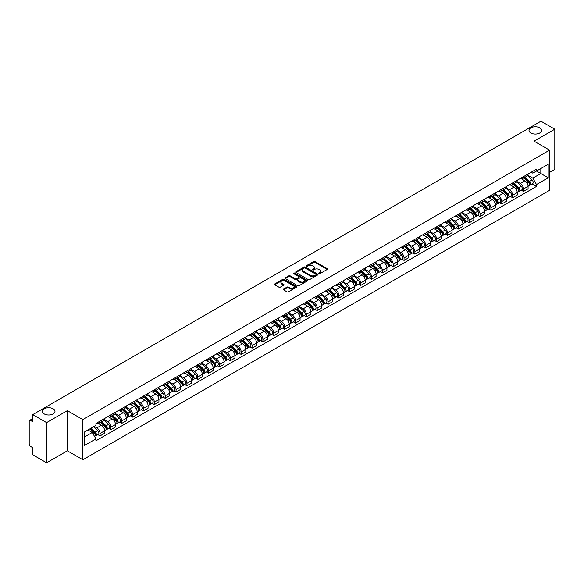<?xml version="1.0" encoding="UTF-8"?>
<svg xmlns="http://www.w3.org/2000/svg" width="584" height="584" viewBox="0 0 584 584"><rect width="100%" height="100%" fill="white"/><g stroke="black" fill="none" stroke-linecap="round" stroke-linejoin="round"><path stroke-width="0.88" d="M319.025 273.626A0.679 0.387 0 0 0 319.981 273.626L327.237 269.436A0.964 0.555 0 0 0 327.522 269.041A0.964 0.555 0 0 0 327.237 268.647L314.944 261.552A0.964 0.555 0 0 0 313.579 261.552L306.315 265.742A0.679 0.387 0 0 0 307.272 266.289L308.213 265.749A3.095 1.788 0 0 1 312.586 265.749L313.608 266.341A3.095 1.788 0 0 1 314.513 267.603A3.095 1.788 0 0 1 313.608 268.866L312.674 269.406A0.679 0.387 0 0 0 313.63 269.961L314.564 269.421A3.095 1.788 0 0 1 318.937 269.421L319.966 270.012A3.095 1.788 0 0 1 320.872 271.268A3.095 1.788 0 0 1 319.966 272.531L319.025 273.078A0.679 0.387 0 0 0 319.025 273.626L319.025 273.078M53.144 408.785A6.3 3.635 0 0 0 46.275 407.997A6.3 3.635 0 0 0 42.391 411.362A6.3 3.635 0 0 0 44.231 413.932A6.3 3.635 0 0 0 51.1 414.72A6.3 3.635 0 0 0 54.984 411.362A6.3 3.635 0 0 0 53.144 408.785M539.769 127.838A6.3 3.635 0 0 0 532.9 127.049A6.3 3.635 0 0 0 529.016 130.407A6.3 3.635 0 0 0 530.856 132.984A6.3 3.635 0 0 0 537.725 133.773A6.3 3.635 0 0 0 541.609 130.407A6.3 3.635 0 0 0 539.769 127.838M283.583 289.08A0.964 0.555 0 0 0 283.306 289.474A0.964 0.555 0 0 0 283.583 289.868L287.036 291.861A0.964 0.555 0 0 0 288.401 291.861L296.46 287.204A0.964 0.555 0 0 0 296.745 286.81A0.964 0.555 0 0 0 296.46 286.416L284.167 279.32A0.964 0.555 0 0 0 282.802 279.32L274.736 283.97A0.964 0.555 0 0 0 274.458 284.364A0.964 0.555 0 0 0 274.736 284.758L278.904 287.167A0.964 0.555 0 0 0 280.269 287.167L283.722 285.174A0.964 0.555 0 0 0 284.007 284.78A0.964 0.555 0 0 0 283.722 284.386L281.656 283.196A2.584 1.489 0 0 1 280.897 282.138A2.584 1.489 0 0 1 282.495 280.758A2.584 1.489 0 0 1 285.313 281.079L293.409 285.758A2.584 1.489 0 0 1 294.161 286.81A2.584 1.489 0 0 1 292.569 288.189A2.584 1.489 0 0 1 289.752 287.868L288.401 287.087A0.964 0.555 0 0 0 287.036 287.087L283.583 289.08L283.583 289.868M82.862 419.597L67.343 410.64L46.596 422.612L32.748 414.611L540.952 121.209L554.8 129.203L534.061 141.175L549.581 150.139L82.862 419.597L82.862 459.776L549.581 190.318L549.581 150.139M308.279 279.597A0.964 0.555 0 0 0 309.644 279.597L317.711 274.94A0.964 0.555 0 0 0 317.988 274.546A0.964 0.555 0 0 0 317.711 274.151L305.41 267.049A0.964 0.555 0 0 0 304.045 267.049L295.986 271.706A0.964 0.555 0 0 0 295.701 272.1A0.964 0.555 0 0 0 295.986 272.494L308.279 279.597M293.898 273.772A0.679 0.387 0 0 1 294.584 273.867L307.075 281.079L299.023 285.729A0.964 0.555 0 0 1 297.657 285.729L285.364 278.626L288.81 276.648L288.81 275.845L285.364 277.838A0.964 0.555 0 0 0 285.08 278.232A0.964 0.555 0 0 0 285.364 278.626L285.364 277.838M288.81 276.648A0.964 0.555 0 0 1 290.175 276.648L290.175 275.845A0.964 0.555 0 0 0 288.81 275.845M290.175 275.845L295.161 278.729A0.964 0.555 0 0 0 296.533 278.729L298.818 277.407A0.964 0.555 0 0 0 299.103 277.013A0.964 0.555 0 0 0 298.818 276.619L293.628 273.619A0.679 0.387 0 0 1 294.584 273.064L307.082 280.284A0.964 0.555 0 0 1 307.366 280.678A0.964 0.555 0 0 1 307.082 281.072L307.082 280.284M46.596 422.612L46.596 462.791L32.748 454.797L32.748 447.687L30.594 446.439A1.971 1.139 -120 0 1 29.2 444.03L29.2 421.283A1.971 1.139 -120 0 1 29.609 420.385L32.748 418.567M549.581 172.397L554.8 169.389L554.8 129.203M46.596 462.791L67.343 450.819L82.862 459.776M32.748 414.611L32.748 421.728L30.594 420.48A1.971 1.139 -120 0 0 29.609 420.385M523.483 176.66A4.526 2.613 60 0 1 522.541 178.689L527.14 176.04A4.526 2.613 -120 0 0 528.075 174.003M516.964 181.536L520.278 183.449A4.526 2.613 60 0 1 523.483 188.997L528.075 186.34A4.526 2.613 -120 0 0 524.87 180.799L521.585 178.901M528.075 186.34L528.075 188.793L523.483 191.442L521.278 190.172M522.541 178.689A4.526 2.613 60 0 1 520.315 178.485M523.483 188.997L523.483 191.442M512.621 182.923A4.526 2.613 60 0 1 511.686 184.96L516.278 182.31A4.526 2.613 -120 0 0 517.22 180.273M510.423 196.443L512.621 197.713L517.22 195.063L517.22 192.611A4.526 2.613 -120 0 0 514.015 187.062L510.73 185.165M511.686 184.96A4.526 2.613 60 0 1 509.46 184.756M506.102 187.8L509.423 189.72A4.526 2.613 60 0 1 512.621 195.26L512.621 197.713M501.766 189.194A4.526 2.613 60 0 1 500.831 191.231L505.423 188.574A4.526 2.613 -120 0 0 506.357 186.544M499.561 202.714L501.766 203.984L506.357 201.327L506.357 198.881A4.526 2.613 -120 0 0 503.16 193.333L499.868 191.435M500.831 191.231A4.526 2.613 60 0 1 498.597 191.026M495.247 194.071L498.568 195.983A4.526 2.613 60 0 1 501.766 201.531L501.766 203.984M490.91 195.465A4.526 2.613 60 0 1 489.969 197.494L494.568 194.844A4.526 2.613 -120 0 0 495.502 192.815M488.706 208.977L490.91 210.247L495.502 207.597L495.502 205.145A4.526 2.613 -120 0 0 492.305 199.604L489.012 197.706M489.969 197.494A4.526 2.613 60 0 1 487.742 197.29M484.391 200.341L487.706 202.254A4.526 2.613 60 0 1 490.91 207.802L490.91 210.247M480.055 201.728A4.526 2.613 60 0 1 479.114 203.765L483.705 201.115A4.526 2.613 -120 0 0 484.647 199.078M477.851 215.248L480.055 216.518L484.647 213.868L484.647 211.415A4.526 2.613 -120 0 0 481.442 205.867L478.157 203.969M479.114 203.765A4.526 2.613 60 0 1 476.887 203.561M473.536 206.605L476.851 208.524A4.526 2.613 60 0 1 480.055 214.065L480.055 216.518M469.193 207.999A4.526 2.613 60 0 1 468.259 210.036L472.85 207.378A4.526 2.613 -120 0 0 473.792 205.349M466.996 221.518L469.193 222.789L473.792 220.132L473.792 217.686A4.526 2.613 -120 0 0 470.587 212.138L467.302 210.24M468.259 210.036A4.526 2.613 60 0 1 466.032 209.831M462.674 212.875L465.995 214.788A4.526 2.613 60 0 1 469.193 220.336L469.193 222.789M458.338 214.27A4.526 2.613 60 0 1 457.403 216.299L461.995 213.649A4.526 2.613 -120 0 0 462.929 211.62M456.133 227.782L458.338 229.052L462.929 226.402L462.929 223.949A4.526 2.613 -120 0 0 459.732 218.409L456.44 216.511M457.403 216.299A4.526 2.613 60 0 1 455.17 216.095M451.819 219.146L455.133 221.059A4.526 2.613 60 0 1 458.338 226.607L458.338 229.052M447.483 220.54A4.526 2.613 60 0 1 446.541 222.57L451.14 219.92A4.526 2.613 -120 0 0 452.074 217.883M445.278 234.053L447.483 235.323L452.074 232.673L452.074 230.22A4.526 2.613 -120 0 0 448.87 224.672L445.585 222.774M446.541 222.57A4.526 2.613 60 0 1 444.314 222.365M440.964 225.409L444.278 227.329A4.526 2.613 60 0 1 447.483 232.87L447.483 235.323M436.62 226.804A4.526 2.613 60 0 1 435.686 228.84L440.278 226.183A4.526 2.613 -120 0 0 441.219 224.154M434.423 240.323L436.62 241.593L441.219 238.944L441.219 236.491A4.526 2.613 -120 0 0 438.015 230.943L434.73 229.045M435.686 228.84A4.526 2.613 60 0 1 433.459 228.636M430.101 231.68L433.423 233.593A4.526 2.613 60 0 1 436.62 239.141L436.62 241.593M425.765 233.074A4.526 2.613 60 0 1 424.831 235.104L429.423 232.454A4.526 2.613 -120 0 0 430.357 230.424M423.561 246.587L425.765 247.857L430.357 245.207L430.357 242.754A4.526 2.613 -120 0 0 427.159 237.213L423.867 235.316M424.831 235.104A4.526 2.613 60 0 1 422.597 234.899M419.246 237.951L422.568 239.863A4.526 2.613 60 0 1 425.765 245.411L425.765 247.857M414.91 239.345A4.526 2.613 60 0 1 413.968 241.374L418.567 238.725A4.526 2.613 -120 0 0 419.502 236.688M412.706 252.857L414.91 254.128L419.502 251.478L419.502 249.025A4.526 2.613 -120 0 0 416.304 243.484L413.012 241.579M413.968 241.374A4.526 2.613 60 0 1 411.742 241.17M408.391 244.214L411.705 246.134A4.526 2.613 60 0 1 414.91 251.675L414.91 254.128M404.055 245.608A4.526 2.613 60 0 1 403.113 247.645L407.705 244.988A4.526 2.613 -120 0 0 408.647 242.959M401.85 259.128L404.055 260.398L408.647 257.748L408.647 255.296A4.526 2.613 -120 0 0 405.442 249.748L402.157 247.85M403.113 247.645A4.526 2.613 60 0 1 400.887 247.441M397.536 250.485L400.85 252.398A4.526 2.613 60 0 1 404.055 257.946L404.055 260.398M393.193 251.879A4.526 2.613 60 0 1 392.258 253.909L396.85 251.259A4.526 2.613 -120 0 0 397.784 249.229M390.995 265.392L393.193 266.669L397.792 264.012L397.792 261.559A4.526 2.613 -120 0 0 394.587 256.018L391.302 254.12M392.258 253.909A4.526 2.613 60 0 1 390.032 253.704M386.674 256.756L389.995 258.668A4.526 2.613 60 0 1 393.193 264.216L393.193 266.669M382.337 258.15A4.526 2.613 60 0 1 381.403 260.179L385.995 257.529A4.526 2.613 -120 0 0 386.929 255.493M380.133 271.662L382.337 272.932L386.929 270.282L386.929 267.83A4.526 2.613 -120 0 0 383.732 262.289L380.439 260.391M381.403 260.179A4.526 2.613 60 0 1 379.169 259.975M375.819 263.019L379.133 264.939A4.526 2.613 60 0 1 382.337 270.48L382.337 272.932M371.482 264.413A4.526 2.613 60 0 1 370.541 266.45L375.132 263.793A4.526 2.613 -120 0 0 376.074 261.763M369.278 277.933L371.482 279.203L376.074 276.553L376.074 274.1A4.526 2.613 -120 0 0 372.869 268.552L369.584 266.654M370.541 266.45A4.526 2.613 60 0 1 368.314 266.246M364.964 269.29L368.278 271.21A4.526 2.613 60 0 1 371.482 276.75L371.482 279.203M360.62 270.684A4.526 2.613 60 0 1 359.686 272.713L364.277 270.063A4.526 2.613 -120 0 0 365.219 268.034M358.423 284.196L360.62 285.474L365.219 282.817L365.219 280.371A4.526 2.613 -120 0 0 362.014 274.823L358.729 272.925M359.686 272.713A4.526 2.613 60 0 1 357.459 272.509M354.101 275.56L357.423 277.473A4.526 2.613 60 0 1 360.62 283.021L360.62 285.474M349.765 276.955A4.526 2.613 60 0 1 348.831 278.984L353.422 276.334A4.526 2.613 -120 0 0 354.357 274.298M347.56 290.467L349.765 291.737L354.357 289.087L354.357 286.635A4.526 2.613 -120 0 0 351.159 281.094L347.867 279.196M348.831 278.984A4.526 2.613 60 0 1 346.597 278.78M343.246 281.824L346.567 283.744A4.526 2.613 60 0 1 349.765 289.284L349.765 291.737M338.91 283.218A4.526 2.613 60 0 1 337.968 285.255L342.567 282.598A4.526 2.613 -120 0 0 343.502 280.568M336.705 296.738L338.91 298.008L343.502 295.358L343.502 292.905A4.526 2.613 -120 0 0 340.304 287.357L337.012 285.459M337.968 285.255A4.526 2.613 60 0 1 335.742 285.05M332.391 288.094L335.705 290.014A4.526 2.613 60 0 1 338.91 295.555L338.91 298.008M328.055 289.489A4.526 2.613 60 0 1 327.113 291.518L331.705 288.868A4.526 2.613 -120 0 0 332.646 286.839M325.85 303.001L328.055 304.279L332.646 301.621L332.646 299.176A4.526 2.613 -120 0 0 329.442 293.628L326.157 291.73M327.113 291.518A4.526 2.613 60 0 1 324.887 291.314M321.536 294.365L324.85 296.278A4.526 2.613 60 0 1 328.055 301.826L328.055 304.279M317.192 295.76A4.526 2.613 60 0 1 316.258 297.789L320.85 295.139A4.526 2.613 -120 0 0 321.784 293.102M314.995 309.272L317.192 310.542L321.791 307.892L321.791 305.439A4.526 2.613 -120 0 0 318.587 299.899L315.302 298.001M316.258 297.789A4.526 2.613 60 0 1 314.024 297.584M310.673 300.636L313.995 302.548A4.526 2.613 60 0 1 317.192 308.096L317.192 310.542M306.337 302.023A4.526 2.613 60 0 1 305.403 304.06L309.994 301.402A4.526 2.613 -120 0 0 310.929 299.373M304.133 315.543L306.337 316.813L310.929 314.163L310.929 311.71A4.526 2.613 -120 0 0 307.731 306.162L304.439 304.264M305.403 304.06A4.526 2.613 60 0 1 303.169 303.855M299.818 306.899L303.132 308.819A4.526 2.613 60 0 1 306.337 314.36L306.337 316.813M295.482 308.294A4.526 2.613 60 0 1 294.54 310.323L299.132 307.673A4.526 2.613 -120 0 0 300.074 305.644M293.277 321.806L295.482 323.083L300.074 320.426L300.074 317.981A4.526 2.613 -120 0 0 296.869 312.433L293.584 310.535M294.54 310.323A4.526 2.613 60 0 1 292.314 310.119M288.963 313.17L292.277 315.083A4.526 2.613 60 0 1 295.482 320.631L295.482 323.083M284.62 314.564A4.526 2.613 60 0 1 283.685 316.594L288.277 313.944A4.526 2.613 -120 0 0 289.219 311.907M282.422 328.077L284.62 329.347L289.219 326.697L289.219 324.244A4.526 2.613 -120 0 0 286.014 318.703L282.729 316.805M283.685 316.594A4.526 2.613 60 0 1 281.459 316.389M278.101 319.441L281.422 321.353A4.526 2.613 60 0 1 284.62 326.901L284.62 329.347M273.765 320.828A4.526 2.613 60 0 1 272.83 322.864L277.422 320.207A4.526 2.613 -120 0 0 278.356 318.178M271.56 334.347L273.765 335.618L278.356 332.968L278.356 330.515A4.526 2.613 -120 0 0 275.159 324.967L271.867 323.069M272.83 322.864A4.526 2.613 60 0 1 270.596 322.66M267.246 325.704L270.567 327.624A4.526 2.613 60 0 1 273.765 333.165L273.765 335.618M262.909 327.098A4.526 2.613 60 0 1 261.968 329.128L266.567 326.478A4.526 2.613 -120 0 0 267.501 324.448M260.705 340.611L262.909 341.888L267.501 339.231L267.501 336.786A4.526 2.613 -120 0 0 264.304 331.238L261.012 329.339M261.968 329.128A4.526 2.613 60 0 1 259.741 328.923M256.391 331.975L259.705 333.887A4.526 2.613 60 0 1 262.909 339.435L262.909 341.888M252.054 333.369A4.526 2.613 60 0 1 251.113 335.398L255.704 332.749A4.526 2.613 -120 0 0 256.646 330.712M249.85 346.881L252.054 348.152L256.646 345.502L256.646 343.049A4.526 2.613 -120 0 0 253.441 337.508L250.156 335.61M251.113 335.398A4.526 2.613 60 0 1 248.886 335.194M245.536 338.245L248.85 340.158A4.526 2.613 60 0 1 252.054 345.706L252.054 348.152M241.192 339.632A4.526 2.613 60 0 1 240.258 341.669L244.849 339.019A4.526 2.613 -120 0 0 245.784 336.983M238.995 353.152L241.192 354.422L245.784 351.772L245.784 349.32A4.526 2.613 -120 0 0 242.586 343.772L239.301 341.874M240.258 341.669A4.526 2.613 60 0 1 238.024 341.465M234.673 344.509L237.995 346.429A4.526 2.613 60 0 1 241.192 351.969L241.192 354.422M230.337 345.903A4.526 2.613 60 0 1 229.403 347.933L233.994 345.283A4.526 2.613 -120 0 0 234.929 343.253M228.132 359.423L230.337 360.693L234.929 358.036L234.929 355.59A4.526 2.613 -120 0 0 231.731 350.042L228.439 348.144M229.403 347.933A4.526 2.613 60 0 1 227.169 347.736M223.818 350.78L227.132 352.692A4.526 2.613 60 0 1 230.337 358.24L230.337 360.693M219.482 352.174A4.526 2.613 60 0 1 218.54 354.203L223.132 351.553A4.526 2.613 -120 0 0 224.073 349.517M217.277 365.686L219.482 366.956L224.073 364.306L224.073 361.854A4.526 2.613 -120 0 0 220.869 356.313L217.584 354.415M218.54 354.203A4.526 2.613 60 0 1 216.314 353.999M212.963 357.05L216.277 358.963A4.526 2.613 60 0 1 219.482 364.511L219.482 366.956M208.619 358.437A4.526 2.613 60 0 1 207.685 360.474L212.277 357.824A4.526 2.613 -120 0 0 213.218 355.787M206.422 371.957L208.619 373.227L213.218 370.577L213.218 368.124A4.526 2.613 -120 0 0 210.014 362.576L206.729 360.678M207.685 360.474A4.526 2.613 60 0 1 205.458 360.27M202.101 363.314L205.422 365.234A4.526 2.613 60 0 1 208.619 370.774L208.619 373.227M197.764 364.708A4.526 2.613 60 0 1 196.83 366.745L201.422 364.087A4.526 2.613 -120 0 0 202.356 362.058M195.56 378.228L197.764 379.498L202.356 376.841L202.356 374.395A4.526 2.613 -120 0 0 199.159 368.847L195.866 366.949M196.83 366.745A4.526 2.613 60 0 1 194.596 366.54M191.245 369.584L194.567 371.497A4.526 2.613 60 0 1 197.764 377.045L197.764 379.498M186.909 370.979A4.526 2.613 60 0 1 185.968 373.008L190.566 370.358A4.526 2.613 -120 0 0 191.501 368.329M184.705 384.491L186.909 385.761L191.501 383.111L191.501 380.659A4.526 2.613 -120 0 0 188.296 375.118L185.011 373.22M185.968 373.008A4.526 2.613 60 0 1 183.741 372.804M180.39 375.855L183.704 377.768A4.526 2.613 60 0 1 186.909 383.316L186.909 385.761M176.047 377.242A4.526 2.613 60 0 1 175.112 379.279L179.704 376.629A4.526 2.613 -120 0 0 180.646 374.592M173.85 390.762L176.054 392.032L180.646 389.382L180.646 386.929A4.526 2.613 -120 0 0 177.441 381.381L174.156 379.483M175.112 379.279A4.526 2.613 60 0 1 172.886 379.074M169.528 382.119L172.849 384.038A4.526 2.613 60 0 1 176.054 389.579L176.054 392.032M165.192 383.513A4.526 2.613 60 0 1 164.257 385.549L168.849 382.892A4.526 2.613 -120 0 0 169.783 380.863M162.994 397.032L165.192 398.303L169.783 395.645L169.783 393.2A4.526 2.613 -120 0 0 166.586 387.652L163.301 385.754M164.257 385.549A4.526 2.613 60 0 1 162.023 385.345M158.673 388.389L161.994 390.302A4.526 2.613 60 0 1 165.192 395.85L165.192 398.303M154.337 389.784A4.526 2.613 60 0 1 153.395 391.813L157.994 389.163A4.526 2.613 -120 0 0 158.928 387.134M152.132 403.296L154.337 404.566L158.928 401.916L158.928 399.463A4.526 2.613 -120 0 0 155.731 393.923L152.439 392.025M153.395 391.813A4.526 2.613 60 0 1 151.168 391.609M147.818 394.66L151.132 396.572A4.526 2.613 60 0 1 154.337 402.12L154.337 404.566M143.482 396.054A4.526 2.613 60 0 1 142.54 398.084L147.132 395.434A4.526 2.613 -120 0 0 148.073 393.397M141.277 409.566L143.482 410.837L148.073 408.187L148.073 405.734A4.526 2.613 -120 0 0 144.868 400.186L141.583 398.288M142.54 398.084A4.526 2.613 60 0 1 140.313 397.879M136.963 400.923L140.277 402.843A4.526 2.613 60 0 1 143.482 408.384L143.482 410.837M132.619 402.318A4.526 2.613 60 0 1 131.685 404.354L136.276 401.697A4.526 2.613 -120 0 0 137.218 399.668M130.422 415.837L132.619 417.107L137.218 414.457L137.218 412.005A4.526 2.613 -120 0 0 134.013 406.457L130.728 404.559M131.685 404.354A4.526 2.613 60 0 1 129.458 404.15M126.1 407.194L129.422 409.107A4.526 2.613 60 0 1 132.619 414.655L132.619 417.107M121.764 408.588A4.526 2.613 60 0 1 120.83 410.618L125.421 407.968A4.526 2.613 -120 0 0 126.356 405.938M119.559 422.101L121.764 423.371L126.356 420.721L126.356 418.268A4.526 2.613 -120 0 0 123.158 412.727L119.866 410.829M120.83 410.618A4.526 2.613 60 0 1 118.596 410.413M115.245 413.465L118.567 415.377A4.526 2.613 60 0 1 121.764 420.925L121.764 423.371M110.909 414.859A4.526 2.613 60 0 1 109.967 416.888L114.566 414.239A4.526 2.613 -120 0 0 115.501 412.202M108.704 428.371L110.909 429.641L115.501 426.992L115.501 424.539A4.526 2.613 -120 0 0 112.296 418.991L109.011 417.093M109.967 416.888A4.526 2.613 60 0 1 107.741 416.684M104.39 419.728L107.704 421.648A4.526 2.613 60 0 1 110.909 427.189L110.909 429.641M100.047 421.122A4.526 2.613 60 0 1 99.112 423.159L103.704 420.502A4.526 2.613 -120 0 0 104.645 418.472M97.849 434.642L100.054 435.912L104.645 433.262L104.645 430.809A4.526 2.613 -120 0 0 101.441 425.261L98.156 423.364M99.112 423.159A4.526 2.613 60 0 1 96.886 422.955M94.207 426.386L96.849 427.911A4.526 2.613 60 0 1 100.054 433.459L100.054 435.912M531.17 172.222L532.805 173.163L548.186 164.279L540.813 168.542L540.813 173.521L532.805 178.142L527.819 175.266M84.249 437.117L92.257 432.496L95.944 438.883L84.249 445.636L84.249 432.131L95.944 425.386L95.944 423.495L536.499 169.141L536.499 171.032L548.186 177.784L536.499 184.537L532.805 178.142M548.186 164.279L548.186 177.784M95.944 438.883L95.944 440.774L536.499 186.42L536.499 184.537M67.343 410.64L67.343 450.819M92.257 432.496L87.943 430.006M532.134 183.909L536.499 186.42M319.295 273.721L319.966 273.334A3.095 1.788 0 0 0 320.872 272.078L320.872 271.268M314.513 267.603L314.513 268.406A3.095 1.788 0 0 1 313.608 269.669L312.944 270.056M327.237 268.647L327.237 269.436L314.944 262.355A0.964 0.555 0 0 0 313.579 262.355L306.585 266.384M317.711 274.151L317.711 274.94L305.41 267.852A0.964 0.555 0 0 0 304.045 267.852L296 272.502M316.002 274.823A0.679 0.387 0 0 0 316.002 274.268L305.206 268.034A0.679 0.387 0 0 0 304.249 268.034L303.257 268.611A3.095 1.788 0 0 0 302.351 269.874A3.095 1.788 0 0 0 303.257 271.137L310.637 275.392A3.095 1.788 0 0 0 315.01 275.392L316.002 274.823L316.002 275.626A0.679 0.387 0 0 0 316.2 275.349L316.2 274.546M302.351 269.874L302.351 270.677A3.095 1.788 0 0 0 303.257 271.94L303.257 271.137M316.002 275.626L315.01 276.196A3.095 1.788 0 0 1 310.637 276.196L303.257 271.94M290.175 276.648L295.161 279.532A0.964 0.555 0 0 0 296.533 279.532L298.818 278.21A0.964 0.555 0 0 0 299.103 277.816L299.103 277.013M300.337 281.714A2.584 1.489 0 0 0 303.154 282.036A2.584 1.489 0 0 0 304.753 280.656A2.584 1.489 0 0 0 303.994 279.605L301.14 277.955A0.964 0.555 0 0 0 299.774 277.955L297.49 279.276A0.964 0.555 0 0 0 297.205 279.67A0.964 0.555 0 0 0 297.49 280.064L300.337 281.714L300.337 282.517A2.584 1.489 0 0 0 303.154 282.839A2.584 1.489 0 0 0 304.753 281.459L304.753 280.656M297.205 279.67L297.205 280.473A0.964 0.555 0 0 0 297.49 280.868L297.49 280.064M300.337 282.517L297.49 280.868M294.161 286.81L294.161 287.613A2.584 1.489 0 0 1 292.569 288.992A2.584 1.489 0 0 1 289.752 288.671L288.401 287.89A0.964 0.555 0 0 0 287.036 287.89L283.598 289.876M280.897 282.138L280.897 282.941A2.584 1.489 0 0 0 281.656 283.999L281.656 283.196M283.722 284.386L283.722 285.174L281.656 283.999M296.46 286.416L296.46 287.204L284.167 280.123A0.964 0.555 0 0 0 282.802 280.123L274.75 284.766L274.736 283.97M524.067 177.813L528.345 182.033A2.46 1.423 60 0 1 528.995 185.719L528.075 186.252M524.921 178.653L526.731 179.697M524.541 177.536L529.221 182.157A1.183 0.679 60 0 1 529.535 183.931A1.183 0.679 60 0 1 529.425 183.975M525.25 177.127L529.527 181.347A2.46 1.423 60 0 1 530.177 185.04A2.46 1.423 60 0 1 529.433 185.113M527.644 175.572L532.031 179.901A2.46 1.423 60 0 1 532.681 183.588L530.177 185.04M513.205 184.077L517.482 188.303A2.46 1.423 60 0 1 518.132 191.99L517.22 192.516M514.059 184.924L515.876 185.968M513.679 183.807L518.366 188.428A1.183 0.679 60 0 1 518.68 190.202A1.183 0.679 60 0 1 518.57 190.238M514.394 183.398L518.665 187.617A2.46 1.423 60 0 1 519.315 191.304A2.46 1.423 60 0 1 518.577 191.384M516.782 181.843L521.176 186.172A2.46 1.423 60 0 1 521.826 189.858L519.315 191.304M502.349 190.347L506.627 194.567A2.46 1.423 60 0 1 507.277 198.261L506.357 198.786M503.204 191.187L505.014 192.238M502.824 190.077L507.511 194.698A1.183 0.679 60 0 1 507.817 196.465A1.183 0.679 60 0 1 507.715 196.509M503.532 189.669L507.81 193.888A2.46 1.423 60 0 1 508.46 197.574A2.46 1.423 60 0 1 507.715 197.655M505.926 188.106L510.314 192.435A2.46 1.423 60 0 1 510.964 196.129L508.46 197.574M491.494 196.618L495.772 200.838A2.46 1.423 60 0 1 496.422 204.524L495.502 205.057M492.349 197.458L494.159 198.509M491.969 196.341L496.656 200.962A1.183 0.679 60 0 1 496.962 202.736A1.183 0.679 60 0 1 496.853 202.779M492.677 195.932L496.955 200.151A2.46 1.423 60 0 1 497.604 203.845A2.46 1.423 60 0 1 496.86 203.918M495.071 194.377L499.459 198.706A2.46 1.423 60 0 1 500.108 202.4L497.604 203.845M480.639 202.889L484.917 207.108A2.46 1.423 60 0 1 485.559 210.795L484.647 211.328M481.486 203.728L483.304 204.772M481.114 202.612L485.793 207.232A1.183 0.679 60 0 1 486.107 209.006A1.183 0.679 60 0 1 485.998 209.043M481.822 202.203L486.1 206.422A2.46 1.423 60 0 1 486.749 210.109A2.46 1.423 60 0 1 486.005 210.189M484.216 200.648L488.604 204.977A2.46 1.423 60 0 1 489.253 208.663L486.749 210.109M469.777 209.152L474.055 213.372A2.46 1.423 60 0 1 474.704 217.066L473.785 217.591M470.631 209.992L472.449 211.043M470.251 208.882L474.938 213.503A1.183 0.679 60 0 1 475.252 215.27A1.183 0.679 60 0 1 475.142 215.313M470.959 208.473L475.237 212.693A2.46 1.423 60 0 1 475.887 216.379A2.46 1.423 60 0 1 475.142 216.46M473.354 206.911L477.749 211.24A2.46 1.423 60 0 1 478.391 214.934L475.887 216.379M458.922 215.423L463.2 219.642A2.46 1.423 60 0 1 463.849 223.329L462.929 223.862M459.776 216.262L461.586 217.314M459.396 215.146L464.083 219.767A1.183 0.679 60 0 1 464.389 221.54A1.183 0.679 60 0 1 464.287 221.584M460.104 214.737L464.382 218.956A2.46 1.423 60 0 1 465.032 222.65A2.46 1.423 60 0 1 464.287 222.73M462.499 213.182L466.886 217.511A2.46 1.423 60 0 1 467.536 221.205L465.032 222.65M448.067 221.694L452.344 225.913A2.46 1.423 60 0 1 452.994 229.6L452.074 230.132M448.921 222.533L450.731 223.577M448.541 221.416L453.221 226.037A1.183 0.679 60 0 1 453.534 227.811A1.183 0.679 60 0 1 453.425 227.848M449.249 221.007L453.527 225.227A2.46 1.423 60 0 1 454.177 228.913A2.46 1.423 60 0 1 453.432 228.994M451.644 219.453L456.031 223.781A2.46 1.423 60 0 1 456.681 227.468L454.177 228.913M437.204 227.957L441.482 232.177A2.46 1.423 60 0 1 442.132 235.87L441.219 236.396M438.058 228.804L439.876 229.848M437.679 227.687L442.365 232.308A1.183 0.679 60 0 1 442.679 234.074A1.183 0.679 60 0 1 442.57 234.118M438.394 227.278L442.665 231.498A2.46 1.423 60 0 1 443.314 235.184A2.46 1.423 60 0 1 442.577 235.264M440.781 225.716L445.176 230.052A2.46 1.423 60 0 1 445.826 233.739L443.314 235.184M426.349 234.228L430.627 238.447A2.46 1.423 60 0 1 431.277 242.134L430.357 242.667M427.203 235.067L429.014 236.118M426.824 233.95L431.51 238.571A1.183 0.679 60 0 1 431.817 240.345A1.183 0.679 60 0 1 431.715 240.389M427.532 233.542L431.81 237.761A2.46 1.423 60 0 1 432.459 241.455A2.46 1.423 60 0 1 431.715 241.535M429.926 231.987L434.314 236.316A2.46 1.423 60 0 1 434.963 240.009L432.459 241.455M415.494 240.498L419.772 244.718A2.46 1.423 60 0 1 420.422 248.404L419.502 248.937M416.348 241.338L418.159 242.382M415.969 240.221L420.648 244.842A1.183 0.679 60 0 1 420.962 246.616A1.183 0.679 60 0 1 420.852 246.652M416.677 239.812L420.954 244.032A2.46 1.423 60 0 1 421.604 247.718A2.46 1.423 60 0 1 420.86 247.798M419.071 238.257L423.458 242.586A2.46 1.423 60 0 1 424.108 246.273L421.604 247.718M404.639 246.762L408.917 250.981A2.46 1.423 60 0 1 409.559 254.675L408.647 255.201M405.486 247.609L407.304 248.653M405.114 246.492L409.793 251.113A1.183 0.679 60 0 1 410.107 252.879A1.183 0.679 60 0 1 409.997 252.923M405.822 246.083L410.099 250.302A2.46 1.423 60 0 1 410.749 253.989A2.46 1.423 60 0 1 410.004 254.069M408.216 244.521L412.603 248.857A2.46 1.423 60 0 1 413.253 252.543L410.749 253.989M393.777 253.033L398.054 257.252A2.46 1.423 60 0 1 398.704 260.938L397.784 261.471M394.631 253.872L396.448 254.923M394.251 252.755L398.938 257.376A1.183 0.679 60 0 1 399.252 259.15A1.183 0.679 60 0 1 399.142 259.194M394.959 252.346L399.237 256.566A2.46 1.423 60 0 1 399.887 260.26A2.46 1.423 60 0 1 399.142 260.34M397.354 250.792L401.748 255.12A2.46 1.423 60 0 1 402.391 258.814L399.887 260.26M382.921 259.303L387.199 263.523A2.46 1.423 60 0 1 387.849 267.209L386.929 267.742M383.776 260.143L385.586 261.187M383.396 259.026L388.083 263.647A1.183 0.679 60 0 1 388.389 265.421A1.183 0.679 60 0 1 388.287 265.464M384.104 258.617L388.382 262.837A2.46 1.423 60 0 1 389.032 266.523A2.46 1.423 60 0 1 388.287 266.603M386.499 257.062L390.886 261.391A2.46 1.423 60 0 1 391.536 265.078L389.032 266.523M372.066 265.567L376.344 269.786A2.46 1.423 60 0 1 376.994 273.48L376.074 274.005M372.921 266.413L374.731 267.457M372.541 265.297L377.22 269.918A1.183 0.679 60 0 1 377.534 271.684A1.183 0.679 60 0 1 377.425 271.728M373.249 264.888L377.527 269.107A2.46 1.423 60 0 1 378.176 272.794A2.46 1.423 60 0 1 377.432 272.874M375.643 263.326L380.031 267.662A2.46 1.423 60 0 1 380.68 271.348L378.176 272.794M361.204 271.837L365.482 276.057A2.46 1.423 60 0 1 366.132 279.743L365.219 280.276M362.058 272.677L363.876 273.728M361.678 271.56L366.365 276.181A1.183 0.679 60 0 1 366.679 277.955A1.183 0.679 60 0 1 366.569 277.999M362.394 271.151L366.664 275.371A2.46 1.423 60 0 1 367.314 279.064A2.46 1.423 60 0 1 366.577 279.145M364.781 269.596L369.176 273.925A2.46 1.423 60 0 1 369.825 277.619L367.314 279.064M350.349 278.108L354.627 282.327A2.46 1.423 60 0 1 355.276 286.014L354.357 286.547M351.203 278.948L353.013 279.991M350.823 277.831L355.51 282.452A1.183 0.679 60 0 1 355.817 284.226A1.183 0.679 60 0 1 355.714 284.269M351.531 277.422L355.809 281.641A2.46 1.423 60 0 1 356.459 285.328A2.46 1.423 60 0 1 355.714 285.408M353.926 275.867L358.313 280.196A2.46 1.423 60 0 1 358.963 283.882L356.459 285.328M339.494 284.372L343.772 288.591A2.46 1.423 60 0 1 344.421 292.285L343.502 292.81M340.348 285.218L342.158 286.262M339.968 284.101L344.648 288.722A1.183 0.679 60 0 1 344.962 290.489A1.183 0.679 60 0 1 344.852 290.533M340.676 283.693L344.954 287.912A2.46 1.423 60 0 1 345.604 291.599A2.46 1.423 60 0 1 344.859 291.679M343.071 282.13L347.458 286.467A2.46 1.423 60 0 1 348.108 290.153L345.604 291.599M328.639 290.642L332.916 294.862A2.46 1.423 60 0 1 333.559 298.548L332.646 299.081M329.486 291.482L331.303 292.533M329.113 290.365L333.793 294.986A1.183 0.679 60 0 1 334.106 296.76A1.183 0.679 60 0 1 333.997 296.803M329.821 289.956L334.099 294.175A2.46 1.423 60 0 1 334.749 297.869A2.46 1.423 60 0 1 334.004 297.95M332.216 288.401L336.603 292.73A2.46 1.423 60 0 1 337.253 296.424L334.749 297.869M317.776 296.913L322.054 301.132A2.46 1.423 60 0 1 322.704 304.819L321.784 305.352M318.63 297.752L320.448 298.796M318.251 296.636L322.937 301.256A1.183 0.679 60 0 1 323.251 303.03A1.183 0.679 60 0 1 323.142 303.074M318.959 296.227L323.237 300.446A2.46 1.423 60 0 1 323.886 304.14A2.46 1.423 60 0 1 323.142 304.213M321.353 294.672L325.748 299.001A2.46 1.423 60 0 1 326.39 302.687L323.886 304.14M306.921 303.176L311.199 307.396A2.46 1.423 60 0 1 311.849 311.089L310.929 311.615M307.775 304.023L309.586 305.067M307.396 302.906L312.082 307.527A1.183 0.679 60 0 1 312.389 309.294A1.183 0.679 60 0 1 312.287 309.337M308.104 302.497L312.382 306.717A2.46 1.423 60 0 1 313.031 310.403A2.46 1.423 60 0 1 312.287 310.484M310.498 300.942L314.886 305.271A2.46 1.423 60 0 1 315.535 308.958L313.031 310.403M296.066 309.447L300.344 313.666A2.46 1.423 60 0 1 300.994 317.353L300.074 317.886M296.92 310.286L298.731 311.338M296.541 309.177L301.22 313.791A1.183 0.679 60 0 1 301.534 315.564A1.183 0.679 60 0 1 301.424 315.608M297.249 308.761L301.526 312.988A2.46 1.423 60 0 1 302.176 316.674A2.46 1.423 60 0 1 301.432 316.754M299.643 307.206L304.03 311.535A2.46 1.423 60 0 1 304.68 315.229L302.176 316.674M285.204 315.718L289.481 319.937A2.46 1.423 60 0 1 290.131 323.624L289.219 324.156M286.058 316.557L287.875 317.601M285.678 315.44L290.365 320.061A1.183 0.679 60 0 1 290.679 321.835A1.183 0.679 60 0 1 290.569 321.879M286.394 315.031L290.664 319.251A2.46 1.423 60 0 1 291.314 322.945A2.46 1.423 60 0 1 290.577 323.018M288.781 313.477L293.175 317.805A2.46 1.423 60 0 1 293.825 321.492L291.314 322.945M274.349 321.981L278.626 326.201A2.46 1.423 60 0 1 279.276 329.894L278.356 330.42M275.203 322.828L277.013 323.872M274.823 321.711L279.51 326.332A1.183 0.679 60 0 1 279.816 328.099A1.183 0.679 60 0 1 279.714 328.142M275.531 321.302L279.809 325.522A2.46 1.423 60 0 1 280.459 329.208A2.46 1.423 60 0 1 279.714 329.288M277.926 319.747L282.313 324.076A2.46 1.423 60 0 1 282.963 327.763L280.459 329.208M263.493 328.252L267.771 332.471A2.46 1.423 60 0 1 268.421 336.158L267.501 336.691M264.348 329.091L266.158 330.142M263.968 327.982L268.647 332.603A1.183 0.679 60 0 1 268.961 334.369A1.183 0.679 60 0 1 268.852 334.413M264.676 327.573L268.954 331.792A2.46 1.423 60 0 1 269.604 335.479A2.46 1.423 60 0 1 268.859 335.559M267.071 326.011L271.458 330.34A2.46 1.423 60 0 1 272.108 334.033L269.604 335.479M252.638 334.522L256.909 338.742A2.46 1.423 60 0 1 257.559 342.428L256.646 342.961M253.485 335.362L255.303 336.406M253.113 334.245L257.792 338.866A1.183 0.679 60 0 1 258.106 340.64A1.183 0.679 60 0 1 257.997 340.684M253.821 333.836L258.099 338.056A2.46 1.423 60 0 1 258.741 341.749A2.46 1.423 60 0 1 258.004 341.822M256.215 332.281L260.603 336.61A2.46 1.423 60 0 1 261.252 340.297L258.741 341.749M241.776 340.786L246.054 345.005A2.46 1.423 60 0 1 246.703 348.699L245.784 349.225M242.63 341.633L244.448 342.677M242.251 340.516L246.937 345.137A1.183 0.679 60 0 1 247.251 346.903A1.183 0.679 60 0 1 247.142 346.947M242.959 340.107L247.236 344.326A2.46 1.423 60 0 1 247.886 348.013A2.46 1.423 60 0 1 247.142 348.093M245.353 338.552L249.748 342.881A2.46 1.423 60 0 1 250.39 346.567L247.886 348.013M230.921 347.057L235.199 351.276A2.46 1.423 60 0 1 235.848 354.97L234.929 355.495M231.775 347.896L233.585 348.947M231.395 346.786L236.082 351.407A1.183 0.679 60 0 1 236.389 353.174A1.183 0.679 60 0 1 236.286 353.218M232.103 346.378L236.381 350.597A2.46 1.423 60 0 1 237.031 354.284A2.46 1.423 60 0 1 236.286 354.364M234.498 344.815L238.885 349.144A2.46 1.423 60 0 1 239.535 352.838L237.031 354.284M220.066 353.327L224.344 357.547A2.46 1.423 60 0 1 224.993 361.233L224.073 361.766M220.92 354.167L222.73 355.211M220.54 353.05L225.22 357.671A1.183 0.679 60 0 1 225.533 359.445A1.183 0.679 60 0 1 225.424 359.488M221.248 352.641L225.526 356.861A2.46 1.423 60 0 1 226.176 360.554A2.46 1.423 60 0 1 225.431 360.627M223.643 351.086L228.03 355.415A2.46 1.423 60 0 1 228.68 359.102L226.176 360.554M209.203 359.591L213.481 363.81A2.46 1.423 60 0 1 214.131 367.504L213.211 368.029M210.058 360.438L211.875 361.481M209.678 359.321L214.364 363.942A1.183 0.679 60 0 1 214.678 365.708A1.183 0.679 60 0 1 214.569 365.752M210.393 358.912L214.664 363.131A2.46 1.423 60 0 1 215.313 366.818A2.46 1.423 60 0 1 214.576 366.898M212.78 357.357L217.175 361.686A2.46 1.423 60 0 1 217.825 365.372L215.313 366.818M198.348 365.861L202.626 370.081A2.46 1.423 60 0 1 203.276 373.775L202.356 374.3M199.202 366.701L201.013 367.752M198.823 365.591L203.509 370.212A1.183 0.679 60 0 1 203.816 371.979A1.183 0.679 60 0 1 203.714 372.023M199.531 365.183L203.809 369.402A2.46 1.423 60 0 1 204.458 373.088A2.46 1.423 60 0 1 203.714 373.169M201.925 363.62L206.313 367.949A2.46 1.423 60 0 1 206.962 371.643L204.458 373.088M187.493 372.132L191.771 376.351A2.46 1.423 60 0 1 192.421 380.038L191.501 380.571M188.347 372.972L190.158 374.023M187.968 371.855L192.647 376.476A1.183 0.679 60 0 1 192.961 378.249A1.183 0.679 60 0 1 192.851 378.293M188.676 371.446L192.954 375.665A2.46 1.423 60 0 1 193.603 379.359A2.46 1.423 60 0 1 192.859 379.432M191.07 369.891L195.457 374.22A2.46 1.423 60 0 1 196.107 377.906L193.603 379.359M176.638 378.403L180.909 382.622A2.46 1.423 60 0 1 181.558 386.309L180.646 386.842M177.485 379.242L179.303 380.286M177.113 378.125L181.792 382.746A1.183 0.679 60 0 1 182.106 384.52A1.183 0.679 60 0 1 181.996 384.557M177.821 377.717L182.099 381.936A2.46 1.423 60 0 1 182.741 385.623A2.46 1.423 60 0 1 182.004 385.703M180.215 376.162L184.602 380.491A2.46 1.423 60 0 1 185.252 384.177L182.741 385.623M165.776 384.666L170.053 388.886A2.46 1.423 60 0 1 170.703 392.579L169.783 393.105M166.63 385.506L168.44 386.557M166.25 384.396L170.937 389.017A1.183 0.679 60 0 1 171.251 390.784A1.183 0.679 60 0 1 171.141 390.827M166.958 383.987L171.236 388.207A2.46 1.423 60 0 1 171.886 391.893A2.46 1.423 60 0 1 171.141 391.974M169.353 382.425L173.74 386.754A2.46 1.423 60 0 1 174.39 390.448L171.886 391.893M154.921 390.937L159.198 395.156A2.46 1.423 60 0 1 159.848 398.843L158.928 399.376M155.775 391.776L157.585 392.828M155.395 390.659L160.082 395.28A1.183 0.679 60 0 1 160.388 397.054A1.183 0.679 60 0 1 160.286 397.098M156.103 390.251L160.381 394.47A2.46 1.423 60 0 1 161.031 398.164A2.46 1.423 60 0 1 160.286 398.244M158.498 388.696L162.885 393.025A2.46 1.423 60 0 1 163.535 396.719L161.031 398.164M144.065 397.208L148.343 401.427A2.46 1.423 60 0 1 148.993 405.114L148.073 405.646M144.92 398.047L146.73 399.091M144.54 396.93L149.219 401.551A1.183 0.679 60 0 1 149.533 403.325A1.183 0.679 60 0 1 149.424 403.361M145.248 396.521L149.526 400.741A2.46 1.423 60 0 1 150.176 404.427A2.46 1.423 60 0 1 149.431 404.508M147.642 394.966L152.03 399.295A2.46 1.423 60 0 1 152.679 402.982L150.176 404.427M133.203 403.471L137.481 407.69A2.46 1.423 60 0 1 138.131 411.384L137.211 411.91M134.057 404.31L135.875 405.362M133.678 403.201L138.364 407.822A1.183 0.679 60 0 1 138.678 409.588A1.183 0.679 60 0 1 138.569 409.632M134.386 402.792L138.663 407.011A2.46 1.423 60 0 1 139.313 410.698A2.46 1.423 60 0 1 138.576 410.778M136.78 401.23L141.175 405.566A2.46 1.423 60 0 1 141.824 409.253L139.313 410.698M122.348 409.742L126.626 413.961A2.46 1.423 60 0 1 127.275 417.648L126.356 418.18M123.202 410.581L125.013 411.632M122.822 409.464L127.509 414.085A1.183 0.679 60 0 1 127.816 415.859A1.183 0.679 60 0 1 127.713 415.903M123.531 409.055L127.808 413.275A2.46 1.423 60 0 1 128.458 416.969A2.46 1.423 60 0 1 127.713 417.049M125.925 407.501L130.312 411.829A2.46 1.423 60 0 1 130.962 415.523L128.458 416.969M111.493 416.012L115.771 420.232A2.46 1.423 60 0 1 116.42 423.918L115.501 424.451M112.347 416.852L114.157 417.896M111.967 415.735L116.647 420.356A1.183 0.679 60 0 1 116.961 422.13A1.183 0.679 60 0 1 116.851 422.166M112.675 415.326L116.953 419.546A2.46 1.423 60 0 1 117.603 423.232A2.46 1.423 60 0 1 116.858 423.312M115.07 413.771L119.457 418.1A2.46 1.423 60 0 1 120.107 421.787L117.603 423.232M100.638 422.276L104.908 426.495A2.46 1.423 60 0 1 105.558 430.189L104.645 430.715M101.485 423.123L103.302 424.166M101.112 422.006L105.792 426.627A1.183 0.679 60 0 1 106.105 428.393A1.183 0.679 60 0 1 105.996 428.437M101.82 421.597L106.098 425.816A2.46 1.423 60 0 1 106.741 429.503A2.46 1.423 60 0 1 106.003 429.583M104.215 420.035L108.602 424.371A2.46 1.423 60 0 1 109.252 428.057L106.741 429.503M90.031 428.795L94.053 432.766A2.46 1.423 60 0 1 94.703 436.452L94.579 436.525M90.63 429.386L92.44 430.437M90.505 428.525L94.937 432.89A1.183 0.679 60 0 1 95.25 434.664A1.183 0.679 60 0 1 95.141 434.708M91.213 428.116L95.236 432.08A2.46 1.423 60 0 1 95.885 435.774A2.46 1.423 60 0 1 95.141 435.854M93.717 426.67L97.74 430.634A2.46 1.423 60 0 1 98.389 434.328L95.885 435.774M110.909 427.189L115.501 424.539M121.764 420.925L126.356 418.268M132.619 414.655L137.218 412.005M143.482 408.384L148.073 405.734M154.337 402.12L158.928 399.463M165.192 395.85L169.783 393.2M176.054 389.579L180.646 386.929M186.909 383.316L191.501 380.659M197.764 377.045L202.356 374.395M208.619 370.774L213.218 368.124M219.482 364.511L224.073 361.854M230.337 358.24L234.929 355.59M241.192 351.969L245.784 349.32M252.054 345.706L256.646 343.049M262.909 339.435L267.501 336.786M273.765 333.165L278.356 330.515M284.62 326.901L289.219 324.244M295.482 320.631L300.074 317.981M306.337 314.36L310.929 311.71M317.192 308.096L321.791 305.439M328.055 301.826L332.646 299.176M338.91 295.555L343.502 292.905M349.765 289.284L354.357 286.635M360.62 283.021L365.219 280.371M371.482 276.75L376.074 274.1M382.337 270.48L386.929 267.83M393.193 264.216L397.792 261.559M404.055 257.946L408.647 255.296M414.91 251.675L419.502 249.025M425.765 245.411L430.357 242.754M436.62 239.141L441.219 236.491M447.483 232.87L452.074 230.22M458.338 226.607L462.929 223.949M469.193 220.336L473.792 217.686M480.055 214.065L484.647 211.415M490.91 207.802L495.502 205.145M501.766 201.531L506.357 198.881M512.621 195.26L517.22 192.611M100.054 433.459L104.645 430.809M96.849 427.911L101.441 425.261M107.704 421.648L112.296 418.991M118.567 415.377L123.158 412.727M129.422 409.107L134.013 406.457M140.277 402.843L144.868 400.186M151.132 396.572L155.731 393.923M161.994 390.302L166.586 387.652M172.849 384.038L177.441 381.381M183.704 377.768L188.296 375.118M194.567 371.497L199.159 368.847M205.422 365.234L210.014 362.576M216.277 358.963L220.869 356.313M227.132 352.692L231.731 350.042M237.995 346.429L242.586 343.772M248.85 340.158L253.441 337.508M259.705 333.887L264.304 331.238M270.567 327.624L275.159 324.967M281.422 321.353L286.014 318.703M292.277 315.083L296.869 312.433M303.132 308.819L307.731 306.162M313.995 302.548L318.587 299.899M324.85 296.278L329.442 293.628M335.705 290.014L340.304 287.357M346.567 283.744L351.159 281.094M357.423 277.473L362.014 274.823M368.278 271.21L372.869 268.552M379.133 264.939L383.732 262.289M389.995 258.668L394.587 256.018M400.85 252.398L405.442 249.748M411.705 246.134L416.304 243.484M422.568 239.863L427.159 237.213M433.423 233.593L438.015 230.943M444.278 227.329L448.87 224.672M455.133 221.059L459.732 218.409M465.995 214.788L470.587 212.138M476.851 208.524L481.442 205.867M487.706 202.254L492.305 199.604M498.568 195.983L503.16 193.333M509.423 189.72L514.015 187.062M520.278 183.449L524.87 180.799M32.748 419.232L30.594 420.48M319.966 273.334L319.966 272.531M312.674 269.961L312.674 269.406M313.608 269.669L313.608 268.866M306.315 266.289L306.315 265.742M313.579 262.355L313.579 261.552M314.944 262.355L314.944 261.552M295.986 272.494L295.986 271.706M304.045 267.852L304.045 267.049M305.41 267.852L305.41 267.049M310.637 276.196L310.637 275.392M315.01 276.196L315.01 275.392M295.161 279.532L295.161 278.729M296.533 279.532L296.533 278.729M298.818 278.21L298.818 277.407M294.584 273.867L294.584 273.064M287.036 287.89L287.036 287.087M288.401 287.89L288.401 287.087M289.752 288.671L289.752 287.868M282.802 280.123L282.802 279.32M284.167 280.123L284.167 279.32M528.345 182.033L526.929 182.85M529.783 183.391L529.338 183.646M532.031 179.901L529.527 181.347M517.482 188.303L516.073 189.114M518.92 189.654L518.482 189.917M521.176 186.172L518.665 187.617M506.627 194.567L505.218 195.384M508.065 195.925L507.62 196.18M510.314 192.435L507.81 193.888M495.772 200.838L494.356 201.655M497.21 202.195L496.765 202.451M499.459 198.706L496.955 200.151M484.917 207.108L483.501 207.919M486.348 208.459L485.91 208.722M488.604 204.977L486.1 206.422M474.055 213.372L472.646 214.189M475.493 214.729L475.048 214.985M477.749 211.24L475.237 212.693M463.2 219.642L461.783 220.46M464.638 221L464.192 221.256M466.886 217.511L464.382 218.956M452.344 225.913L450.928 226.723M453.783 227.271L453.337 227.526M456.031 223.781L453.527 225.227M441.482 232.177L440.073 232.994M442.92 233.534L442.482 233.79M445.176 230.052L442.665 231.498M430.627 238.447L429.218 239.265M432.065 239.805L431.62 240.061M434.314 236.316L431.81 237.761M419.772 244.718L418.356 245.528M421.21 246.076L420.765 246.331M423.458 242.586L420.954 244.032M408.917 250.981L407.501 251.799M410.348 252.339L409.91 252.595M412.603 248.857L410.099 250.302M398.054 257.252L396.646 258.07M399.493 258.61L399.047 258.865M401.748 255.12L399.237 256.566M387.199 263.523L385.783 264.333M388.637 264.88L388.192 265.136M390.886 261.391L388.382 262.837M376.344 269.786L374.928 270.604M377.782 271.144L377.337 271.399M380.031 267.662L377.527 269.107M365.482 276.057L364.073 276.874M366.92 277.415L366.475 277.67M369.176 273.925L366.664 275.371M354.627 282.327L353.211 283.138M356.065 283.685L355.619 283.941M358.313 280.196L355.809 281.641M343.772 288.591L342.355 289.409M345.21 289.949L344.764 290.204M347.458 286.467L344.954 287.912M332.916 294.862L331.5 295.679M334.347 296.219L333.909 296.475M336.603 292.73L334.099 294.175M322.054 301.132L320.645 301.943M323.492 302.49L323.047 302.746M325.748 299.001L323.237 300.446M311.199 307.396L309.783 308.213M312.637 308.753L312.192 309.009M314.886 305.271L312.382 306.717M300.344 313.666L298.928 314.484M301.782 315.024L301.337 315.28M304.03 311.535L301.526 312.988M289.481 319.937L288.073 320.755M290.92 321.295L290.474 321.55M293.175 317.805L290.664 319.251M278.626 326.201L277.21 327.018M280.064 327.558L279.619 327.814M282.313 324.076L279.809 325.522M267.771 332.471L266.355 333.289M269.209 333.829L268.764 334.084M271.458 330.34L268.954 331.792M256.909 338.742L255.5 339.559M258.347 340.1L257.909 340.355M260.603 336.61L258.099 338.056M246.054 345.005L244.645 345.823M247.492 346.363L247.047 346.619M249.748 342.881L247.236 344.326M235.199 351.276L233.782 352.094M236.637 352.634L236.191 352.889M238.885 349.144L236.381 350.597M224.344 357.547L222.927 358.364M225.774 358.904L225.336 359.16M228.03 355.415L225.526 356.861M213.481 363.81L212.072 364.628M214.919 365.168L214.474 365.431M217.175 361.686L214.664 363.131M202.626 370.081L201.21 370.898M204.064 371.439L203.619 371.694M206.313 367.949L203.809 369.402M191.771 376.351L190.355 377.169M193.209 377.709L192.764 377.965M195.457 374.22L192.954 375.665M180.909 382.622L179.5 383.433M182.347 383.973L181.909 384.236M184.602 380.491L182.099 381.936M170.053 388.886L168.645 389.703M171.492 390.243L171.046 390.499M173.74 386.754L171.236 388.207M159.198 395.156L157.782 395.974M160.637 396.514L160.191 396.77M162.885 393.025L160.381 394.47M148.343 401.427L146.927 402.237M149.774 402.777L149.336 403.04M152.03 399.295L149.526 400.741M137.481 407.69L136.072 408.508M138.919 409.048L138.474 409.304M141.175 405.566L138.663 407.011M126.626 413.961L125.21 414.779M128.064 415.319L127.619 415.574M130.312 411.829L127.808 413.275M115.771 420.232L114.355 421.042M117.209 421.59L116.763 421.845M119.457 418.1L116.953 419.546M104.908 426.495L103.499 427.313M106.346 427.853L105.908 428.109M108.602 424.371L106.098 425.816M94.053 432.766L92.82 433.474M95.491 434.124L95.046 434.379M97.74 430.634L95.236 432.08"/></g></svg>
